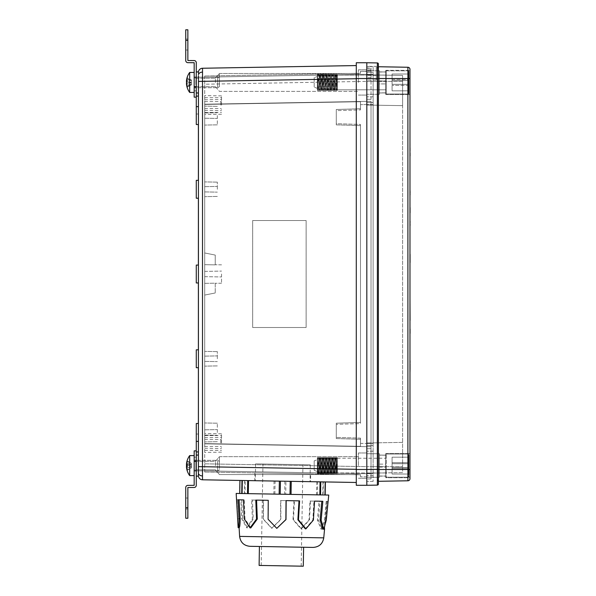 <?xml version="1.0" encoding="UTF-8"?>
<svg xmlns="http://www.w3.org/2000/svg" width="596" height="596" viewBox="0 0 596 596"><rect width="100%" height="100%" fill="white"/><g stroke="black" fill="none" stroke-linecap="round" stroke-linejoin="round"><path stroke-width="0.45" stroke-dasharray="2.98 2.23" d="M221.541 105.067L221.541 95.889L221.541 105.067M220.758 105.067L220.758 101.596L220.758 105.067M204.704 105.067L204.704 95.591L204.704 105.067M221.541 442.977L221.541 433.799L221.541 442.977M220.758 442.977L220.758 439.498L220.758 442.977M204.704 442.977L204.704 433.501L204.704 442.977M356.289 78.724L356.289 469.32L356.289 65.567L356.289 78.724L202.521 81.406L202.491 72.101L202.521 68.249L356.289 65.567M252.674 220.542L306.135 220.542L306.135 327.495L252.674 327.495L252.674 220.542L306.135 220.542L306.128 327.495L252.659 327.495L252.659 220.542M310.553 481.68L254.768 480.704L310.553 481.68L310.687 473.894L254.902 472.926L310.687 473.894M254.902 472.926L254.768 480.704M371.025 68.019L371.025 77.733L371.025 68.019L366.816 68.019L366.816 82.434L366.816 68.019M371.025 70.484L366.816 70.484M371.025 77.733L366.816 77.733M371.025 75.267L366.816 75.267M358.39 82.434L358.39 69.799L358.39 82.434M219.44 82.434L219.44 73.487L219.44 82.434M215.461 82.434L215.461 78.225L215.461 82.434M358.39 465.61L358.39 452.975L358.39 465.61M219.44 465.61L219.44 456.663L219.44 465.61M215.461 465.61L215.461 461.393L215.461 465.61M336.286 424.33L336.286 438.559L336.286 437.404L336.286 438.559L360.498 439.289L360.498 438.142L336.286 437.404L336.286 424.33L336.286 437.404L360.498 438.142L360.498 446.329L204.704 443.61L204.704 104.434L360.498 101.715L360.498 109.902L336.286 110.632L336.286 109.485L336.286 124.862L336.286 109.485L360.498 108.748L360.498 109.902L360.498 101.715L204.704 104.434L204.704 443.61L360.498 446.329L360.498 438.142L360.498 439.289L336.286 438.559L336.286 423.182L360.498 422.445L360.498 124.445L336.286 123.707L336.286 110.632L360.498 109.902L360.498 101.715L360.498 104.65L366.816 104.538L366.816 103.331L366.816 448.766L366.816 70.753L366.816 466.661L366.816 446.657L204.704 443.826L366.816 446.657L366.816 445.733L366.816 446.657L204.704 443.826L204.704 463.83L204.704 443.826L366.816 446.657L366.816 476.629L366.816 62.751L366.816 94.295L366.816 66.365L366.816 78.538L378.393 78.724L378.393 63.988A1.05 1.05 0 0 0 377.357 62.93L356.289 62.751L356.289 78.538L366.816 78.538L366.816 477.292L366.816 66.61L366.816 445.532L366.816 104.538L360.498 104.65L360.498 108.748L336.286 109.485L336.286 124.862L360.498 125.592L360.498 423.6L336.286 424.33L360.498 423.6L360.498 124.445L336.286 123.707L336.286 124.862L360.498 125.592L360.498 422.445L336.286 423.182L336.286 424.33M360.498 474.766L360.498 476.763L360.498 474.766L204.704 472.047L360.498 474.766M360.498 73.278L360.498 71.282L360.498 73.278L204.704 75.997L360.498 73.278M204.704 252.965L215.23 255.073L204.704 252.965L215.23 255.073L204.704 252.965L204.704 264.676L215.23 264.862L215.23 255.073L215.23 264.862L204.704 264.676L204.704 252.965L204.704 264.676L215.23 264.862L215.23 255.073L215.23 264.862L204.704 264.676L204.704 252.965M204.704 295.072L215.23 292.971L204.704 295.072L215.23 292.971L204.704 295.072L204.704 283.361L204.704 295.072L204.704 283.361L215.23 283.175L215.23 292.971L215.23 283.175L204.704 283.361L215.23 283.175L215.23 292.971L215.23 283.175L204.704 283.361L204.704 295.072M204.704 432.45L204.704 422.974L204.704 432.45M217.331 432.45L217.331 423.197L217.331 432.45M204.704 358.762L204.704 366.13L204.704 358.762M217.331 358.762L217.331 351.61L217.331 358.762M204.704 274.018L204.704 283.361L204.704 274.018M221.541 274.018L221.541 283.204L221.541 274.018M204.704 189.282L204.704 196.65L204.704 189.282M217.331 189.282L217.331 182.13L217.331 189.282M204.704 115.594L204.704 125.071L204.704 115.594M217.331 115.594L217.331 124.847L217.331 115.594M198.386 451.924L198.386 423.503L198.386 441.398L198.386 423.503L196.278 423.503L196.278 457.184L196.278 450.867L194.177 450.867L196.278 450.867L194.177 450.867L194.177 461.393L196.278 461.393L196.278 469.819L196.278 455.083L196.278 476.137L196.278 450.867M196.278 349.815L196.278 367.71L196.278 349.815L196.278 367.71L198.386 367.71L198.386 349.815L198.386 358.762L198.386 349.815L198.386 358.762L198.386 349.815L196.278 349.815M196.278 432.45L196.278 441.398L196.278 432.45M196.278 97.17L196.278 71.907L196.278 86.644L196.278 82.434L196.278 86.644L194.177 86.644L194.177 97.17L196.278 97.17L194.177 97.17L194.177 90.853L194.177 97.17L196.278 97.17L196.278 90.853L196.278 124.542L196.278 115.594L196.278 124.542L198.386 124.542L198.386 96.12M196.278 189.282L196.278 180.335L196.278 198.23L196.278 189.282L196.278 198.23L198.386 198.23L198.386 180.335L198.386 189.282L198.386 180.335L198.386 189.282L198.386 180.335L196.278 180.335L196.278 189.282M196.278 274.018L196.278 265.071L196.278 282.966L196.278 274.018L196.278 282.966L198.386 282.966L198.386 265.071L198.386 274.018L198.386 265.071L198.386 274.018L198.386 265.071L196.278 265.071L196.278 274.018M198.468 77.167L198.386 92.961L198.386 82.434L198.386 92.961L198.386 87.478L198.386 92.961L196.278 92.961L196.278 71.907L196.278 92.961M198.386 475.586L198.386 465.61L198.386 475.586M196.278 465.61L196.278 455.083L196.278 465.61M196.278 455.083L198.386 455.083L198.453 471.98M356.289 482.477L356.289 469.32L356.289 482.477L202.521 479.795L202.491 475.936A4.209 2.98 180 0 1 198.431 473.41L198.423 476.13L196.278 476.137M202.491 475.936L202.521 81.406L198.572 81.406M196.278 71.907L198.423 71.907L198.416 72.831M366.816 465.61L366.816 452.975L366.816 465.61M366.816 82.434L366.816 69.799L366.816 82.434M204.704 104.211L204.704 84.215L204.704 104.211L366.816 101.38L204.704 104.211L366.816 101.38L366.816 89.035L366.816 103.331L366.816 101.38L204.704 104.211M371.025 101.305L366.816 101.38L371.025 101.305L366.816 101.38L371.025 101.305L371.025 446.732L366.816 446.657L371.025 446.732L366.816 446.657L371.025 446.732L371.025 473.716L371.025 443.498L371.025 448.691L366.816 448.766L371.025 448.691L366.816 448.766L371.025 448.691L371.025 101.305M360.498 446.329L360.498 439.289L360.498 443.394L366.816 443.498L366.816 451.217L366.816 443.498L360.498 443.394L360.498 446.329M204.704 84.215L204.704 77.16L204.704 84.215L366.816 81.384L204.704 84.215M366.816 71.408L366.816 72.094L366.816 71.17L360.498 71.282L366.816 71.408M204.704 75.997L204.704 77.16L204.704 75.997M204.704 463.83L204.704 470.885L204.704 463.83L366.816 466.661L366.816 445.532L366.816 481.426L366.816 451.217L366.816 466.661L204.704 463.83M366.816 476.875L360.498 476.763L366.816 476.875M204.704 470.885L204.704 472.047L204.704 470.885L366.816 473.716L204.704 470.885M371.025 71.095L366.816 71.17L371.025 71.095L371.025 74.329L371.025 71.095M371.025 476.942L371.025 473.716L371.025 476.942M371.025 104.538L371.025 443.498L371.025 99.353L366.816 99.279L371.025 99.353L371.025 104.538L366.816 104.538L371.025 104.538M371.025 81.384L371.025 99.353L366.816 99.279L371.025 99.353L371.025 74.329L371.025 81.384L366.816 81.384L371.025 81.384M371.025 69.136L366.816 69.061L371.025 69.136L371.025 74.329L371.025 69.136M371.025 466.661L371.025 448.691L371.025 473.716L371.025 466.661L366.816 466.661L371.025 466.661M371.025 478.901L366.816 478.975L371.025 478.901L371.025 473.716L371.025 478.901M378.393 63.988A1.05 1.05 0 0 0 377.357 62.93L377.357 485.107L366.816 485.293L366.816 469.506L366.816 485.293L356.289 485.293L356.289 78.538M198.386 115.594L198.386 106.647L198.386 115.594M198.386 442.977L198.386 434.03L198.386 442.977M198.386 82.434L198.386 72.459L198.386 82.434M378.393 484.056A1.05 1.05 0 0 1 377.357 485.107A1.05 1.05 0 0 0 378.393 484.056L378.393 78.724L378.393 469.32L356.289 469.506M376.285 66.365L376.285 80.08L376.285 70.753L366.816 70.753L379.443 70.753L379.443 94.295L379.443 70.753L376.285 70.753L376.285 66.365L366.816 66.365M376.285 75.372L366.816 75.372M376.285 80.08L366.816 80.08M379.443 80.944L379.443 72.012L385.761 71.907L385.761 92.961L385.761 70.328L385.761 94.541L385.761 72.012L379.443 72.012L379.443 92.857L385.761 92.857L379.443 92.961L379.443 80.944L385.761 80.944L379.443 80.944L379.443 71.907L379.443 83.924L385.761 83.924L379.443 83.924L379.443 92.961L379.443 80.944M379.443 467.093L385.761 467.093L385.761 476.137L385.761 455.083L385.761 467.093L379.443 467.093L379.443 476.025L385.761 476.025L379.443 476.025L379.443 464.12L385.761 464.12L385.761 455.083L385.761 465.61L385.761 453.504L385.761 477.716L385.761 464.12L379.443 464.12L379.443 455.188L385.761 455.188L379.443 455.083L379.443 467.093M379.443 464.12L379.443 455.083L379.443 464.12M409.973 465.61L409.973 453.504L409.973 477.716L409.973 465.61L409.973 477.716L385.761 477.716L385.761 453.504L385.761 477.716L409.973 477.716M409.973 69.359A2.108 2.108 0 0 0 407.902 67.259L378.393 66.737L378.393 78.538L409.973 78.538L409.973 69.359A2.108 2.108 0 0 0 407.902 67.259L407.902 480.786A2.108 2.108 180 0 0 409.973 478.677L409.973 70.328L409.973 82.434L409.973 70.328L385.761 70.328L385.761 82.434L385.761 70.328L409.973 70.328M385.761 82.434L385.761 94.541L385.761 82.434M379.443 466.661L379.443 453.742L379.443 477.292L379.443 466.661L379.443 477.292L366.816 477.292L379.443 477.292L379.443 453.742L366.816 453.742L379.443 453.742L379.443 466.661L366.816 466.661L379.443 466.661M379.443 94.295L366.816 94.295L379.443 94.295L379.443 70.753L379.443 94.295L366.816 94.295L379.443 94.295M379.443 453.742L366.816 453.742L379.443 453.742M379.443 477.292L366.816 477.292L379.443 477.292M379.443 70.753L366.816 70.753L379.443 70.753M402.605 472.591L366.816 473.217L402.605 472.591L402.605 466.661L402.605 472.591M402.605 442.381L366.816 443.007L402.605 442.381L402.605 466.661L402.605 442.381L366.816 443.007L402.605 442.381L402.605 105.656L366.816 105.038L402.605 105.656L402.605 442.381M402.605 81.384L402.605 105.656L366.816 105.038L402.605 105.656L402.605 75.446L366.816 74.82L402.605 75.446L402.605 81.384L366.816 81.384L402.605 81.384M373.126 445.532L366.816 445.532L373.126 445.532L373.126 102.505L366.816 102.505L373.126 102.505L373.126 72.295L366.816 72.295L373.126 72.295L373.126 102.505L366.816 102.505L373.126 102.505L373.126 445.532L366.816 445.532L373.126 445.532L373.126 475.742L366.816 475.742L373.126 475.742L373.126 445.532M373.126 466.661L373.126 66.61L373.126 481.426L373.126 466.661L366.816 466.661L402.605 466.661L373.126 466.661M373.126 451.217L366.816 451.217L373.126 451.217M373.126 96.82L366.816 96.82L373.126 96.82M373.126 66.61L366.816 66.61L373.126 66.61M373.126 481.426L366.816 481.426L373.126 481.426M409.973 82.434L409.973 94.541L409.973 82.434M378.393 78.538L378.393 481.3L407.902 480.786A2.108 2.108 180 0 0 409.973 478.677M262.992 464.001L302.947 464.701L262.992 464.001M310.27 464.828L255.587 463.874L310.27 464.828M309.972 481.672L255.289 480.711L309.972 481.672M301.144 566.163L261.182 565.462L301.144 566.163M259.081 565.425L303.282 566.2M259.409 546.48L303.617 547.255M316.789 481.784L316.558 494.836L323.121 494.956L323.345 481.903L239.927 480.443M236.12 493.436L323.121 494.956M324.731 494.978L239.696 493.495L245.03 493.592L245.261 480.54M274.056 481.039L273.825 494.091L245.03 493.592M273.825 494.091L285.722 494.3L285.953 481.248M316.558 494.836L285.722 494.3M325.14 494.985L328.746 495.053M302.708 494.598L303.632 494.613M271.195 494.047L272.208 494.062M244.941 493.592L245.559 493.6M325.394 481.94L323.345 481.903M280.433 481.151L290.23 481.322M239.115 527.706L237.983 499.783L241.752 499.85L242.579 518.818L247.541 527.855L253.248 519.004L252.421 500.037L263.447 500.23L263.454 519.183L271.932 528.279L280.858 519.481L280.858 500.536L293.977 500.759L293.001 519.697L300.965 528.786L308.996 519.973L309.972 501.042L319.046 501.199L317.392 520.122L321.035 529.136L324.5 520.248L326.154 501.325L327.964 501.355L327.137 501.34L325.49 520.263L322.004 529.151L318.383 520.137L320.03 501.214L310.456 501.05L309.48 519.98L301.434 528.794L293.478 519.705L294.454 500.767L280.604 500.528L280.604 519.481L271.694 528.272L263.201 519.176L263.201 500.223L251.557 500.022L252.384 518.989L246.692 527.84L241.715 518.803L240.888 499.835L236.903 499.768L238.139 527.683M250.797 527.907L245.001 518.855L244.285 499.895L243.503 499.88M276.924 528.361L268.222 519.265L268.386 500.312L255.796 500.096M299.602 500.863L286.035 500.625M322.853 501.266L313.943 501.109L312.825 520.04L305.346 528.861M313.943 501.109L314.539 501.124M326.936 501.34L325.222 520.256L322.771 529.166M326.154 501.325L327.137 501.34M319.046 501.199L320.03 501.214M309.972 501.042L310.456 501.05M293.977 500.759L294.454 500.767M252.421 500.037L251.557 500.022M241.752 499.85L240.888 499.835M237.983 499.783L236.903 499.768M244.285 499.895L237.968 499.783M313.034 547.419L249.933 546.316M392.079 467.51L408.923 467.51L392.079 467.51L408.923 467.532L408.923 463.74L392.079 463.71L392.079 457.177L392.079 474.036L392.079 463.725L408.923 463.74L392.079 463.71L392.079 462.66L392.079 463.71L408.923 463.71L408.923 462.66L408.923 468.553L408.923 467.502L392.079 467.502L408.923 467.473L408.923 463.71L392.079 463.725L392.079 467.502L408.923 467.502L392.079 467.495L392.079 463.71L408.923 463.71L408.923 457.177L408.923 462.66L392.079 462.652L392.079 457.184L408.923 457.177L392.079 457.184L392.079 462.66L408.923 462.66L392.079 462.66M408.923 467.51L408.923 474.029L408.923 468.56L392.079 468.56L392.079 474.029L408.923 474.036L408.923 468.553L392.079 468.553L408.923 468.553M392.079 468.545L408.923 468.545L408.923 462.652M408.498 477.187L386.186 477.187L386.186 454.025L386.186 477.187A0.425 0.425 180 0 1 385.761 476.763L385.761 454.45L385.761 476.763A0.425 0.425 0 0 0 386.186 477.187L408.498 477.187A0.425 0.425 -0 0 0 408.923 476.763L408.923 454.45L408.923 476.763A0.425 0.425 0 0 1 408.498 477.187L408.498 454.025A0.425 0.425 180 0 1 408.923 454.45A0.425 0.425 0 0 0 408.498 454.025L408.498 477.187L408.498 454.025L408.498 477.187L408.923 476.763M385.761 454.45L386.186 454.025A0.425 0.425 -0 0 0 385.761 454.45A0.425 0.425 0 0 1 386.186 454.025L408.498 454.025L408.923 454.45M317.34 462.265L317.34 457.713L337.336 457.713L317.34 457.691L337.336 457.698L317.698 457.728L317.34 462.265L317.34 473.515L337.336 473.529L317.34 473.515M337.336 457.713L337.336 473.5L317.34 473.5L337.336 473.5L337.336 457.713L336.323 473.515M337.336 458.615L337.336 473.529M337.336 473.477L337.113 457.698M337.336 460.239L337.336 457.698M336.256 457.713L337.105 473.5L336.256 457.691M335.861 457.713L336.71 473.5L335.861 457.691M317.34 471.503L317.34 459.71L317.34 471.503L317.34 459.71L317.34 471.503L314.181 470.348L314.181 460.872L314.181 470.348L314.181 460.872L317.34 459.71L314.181 460.872L314.181 470.348L317.34 471.503M317.34 462.235L317.34 457.691M337.336 472.978L337.336 458.242L337.336 472.978L337.336 458.242L337.336 472.978L385.761 472.978L385.761 458.242L385.761 472.978L385.761 458.242L385.761 472.978L337.336 472.978M392.079 457.192L408.923 457.192M408.923 463.703L392.079 463.703M408.923 468.545L408.923 474.036L392.079 474.029L392.079 468.553M392.079 474.021L408.923 474.021M317.34 473.5L317.34 465.61L317.765 473.5L317.34 465.573M318.949 457.713L320.067 473.5L318.949 457.698M320.074 457.713L320.924 473.5L320.074 457.691M322.108 457.713L323.226 473.5L322.108 457.698M323.226 457.713L324.075 473.5L323.226 457.691M325.267 457.713L326.385 473.5L325.267 457.698M326.385 457.713L327.234 473.5L326.385 457.691M328.426 457.713L329.536 473.5L328.426 457.698M329.543 457.713L330.393 473.5L329.543 457.691M331.585 457.713L332.695 473.5L331.585 457.698M332.702 457.713L333.551 473.5L332.702 457.691M334.743 457.713L335.853 473.5L334.743 457.698M318.16 457.713L319.277 473.5L318.16 457.698M321.319 457.713L322.436 473.5L321.319 457.698M324.477 457.713L325.595 473.5L324.477 457.698M327.636 457.713L328.754 473.5L327.636 457.698M330.795 457.713L331.905 473.5L330.795 457.698M333.954 457.713L335.064 473.5L333.954 457.698M317.34 457.713L318.16 473.5L317.34 458.138M320.462 457.713L321.319 473.5L320.462 457.691M323.621 457.713L324.477 473.5L323.621 457.691M326.779 457.713L327.629 473.5L326.779 457.691M329.938 457.713L330.795 473.5L329.938 457.691M333.097 457.713L333.954 473.5L333.097 457.691M335.533 473.5L336.643 457.713L335.533 473.515M334.676 473.5L335.526 457.713L334.676 473.529M334.281 473.5L335.131 457.713L334.281 473.529M318.495 473.5L319.344 457.713L318.495 473.529M317.37 473.5L318.488 457.713L317.37 473.515M321.646 473.5L322.503 457.713L321.646 473.529M320.529 473.5L321.646 457.713L320.529 473.515M324.805 473.5L325.654 457.713L324.805 473.529M323.688 473.5L324.805 457.713L323.688 473.515M327.964 473.5L328.813 457.713L327.964 473.529M326.846 473.5L327.964 457.713L326.846 473.515M331.123 473.5L331.972 457.713L331.123 473.529M330.005 473.5L331.115 457.713L330.005 473.515M333.164 473.5L334.274 457.713L333.164 473.515M319.739 473.5L320.857 457.713L319.739 473.515M322.898 473.5L324.015 457.713L322.898 473.515M326.057 473.5L327.174 457.713L326.057 473.515M329.215 473.5L330.326 457.713L329.215 473.515M332.374 473.5L333.484 457.713L332.374 473.515M318.89 473.5L319.739 457.713L318.89 473.529M322.041 473.5L322.898 457.713L322.041 473.529M325.2 473.5L326.049 457.713L325.2 473.529M328.366 473.5L329.208 457.713L328.366 473.529M331.518 473.5L332.367 457.713L331.518 473.529M392.079 80.542L392.079 79.484L392.079 80.542L408.923 80.542L392.079 80.542L392.079 84.327L408.923 84.327L408.923 85.384L408.923 84.327L392.079 84.327L392.079 80.542L408.923 80.542L408.923 79.484L408.923 84.327L408.923 80.542L392.079 80.542L408.923 80.542L408.923 74.016L408.923 90.853L408.923 84.327L392.079 84.327L408.923 84.327L408.923 80.542L392.079 80.542L392.079 74.016L392.079 84.327L408.923 84.327L392.079 84.327L392.079 90.853L392.079 80.542L408.923 80.542L392.079 80.542M386.186 94.012A0.425 0.425 0 0 1 385.761 93.594L385.761 71.274L385.761 93.594A0.425 0.425 0 0 0 386.186 94.012L408.498 94.012A0.425 0.425 0 0 0 408.923 93.594L408.923 71.274L408.923 93.594A0.425 0.425 0 0 1 408.498 94.012L408.498 70.857A0.425 0.425 0 0 1 408.923 71.274A0.425 0.425 0 0 0 408.498 70.857L408.498 94.012L408.498 70.857L408.498 94.012L386.186 94.012L386.186 70.857A0.425 0.425 0 0 0 385.761 71.274A0.425 0.425 0 0 1 386.186 70.857L408.498 70.857L386.186 70.857L386.186 94.012M317.698 74.537L337.336 74.537L317.698 74.537L317.34 90.331L337.336 90.331L317.34 90.331L317.34 74.992L317.765 90.331L317.34 90.331L337.336 90.331L337.113 74.537L336.323 90.331L337.336 75.416L337.336 90.331L336.256 74.537L337.113 74.537L337.336 77.093L337.336 74.537L336.643 74.537L335.533 90.331L336.643 74.537L335.526 74.537L334.676 90.331L335.526 74.537L335.131 74.537L334.281 90.331L335.131 74.537L334.274 74.537L333.164 90.331L334.274 74.537L333.484 74.537L332.374 90.331L333.484 74.537L332.367 74.537L331.518 90.331L332.367 74.537L331.972 74.537L331.123 90.331L331.972 74.537L331.115 74.537L330.005 90.331L331.115 74.537L330.326 74.537L329.215 90.331L330.326 74.537L329.208 74.537L328.366 90.331L329.208 74.537L328.813 74.537L327.964 90.331L328.813 74.537L327.964 74.537L326.846 90.331L327.964 74.537L327.174 74.537L326.057 90.331L327.174 74.537L326.049 74.537L325.2 90.331L326.049 74.537L325.654 74.537L324.805 90.331L325.654 74.537L324.805 74.537L323.688 90.331L324.805 74.537L324.015 74.537L322.898 90.331L324.015 74.537L322.898 74.537L322.041 90.331L322.898 74.537L322.503 74.537L321.646 90.331L322.503 74.537L321.646 74.537L320.529 90.331L321.646 74.537L320.857 74.537L319.739 90.331L320.857 74.537L319.739 74.537L318.89 90.331L319.739 74.537L319.344 74.537L318.495 90.331L319.344 74.537L318.488 74.537L317.37 90.331L318.488 74.537L317.34 74.537L317.34 90.331L317.34 82.434L317.765 90.331L318.16 90.331L317.34 74.537L336.256 74.537L337.105 90.331L336.71 90.331L335.861 74.537L336.71 90.331L335.853 90.331L334.743 74.537L335.853 90.331L335.064 90.331L333.954 74.537L335.064 90.331L333.954 90.331L333.097 74.537L333.954 90.331L333.551 90.331L332.702 74.537L333.551 90.331L332.695 90.331L331.585 74.537L332.695 90.331L331.905 90.331L330.795 74.537L331.905 90.331L330.795 90.331L329.938 74.537L330.795 90.331L330.393 90.331L329.543 74.537L330.393 90.331L329.536 90.331L328.426 74.537L329.536 90.331L328.754 90.331L327.636 74.537L328.754 90.331L327.629 90.331L326.779 74.537L327.629 90.331L327.234 90.331L326.385 74.537L327.234 90.331L326.385 90.331L325.267 74.537L326.385 90.331L325.595 90.331L324.477 74.537L325.595 90.331L324.477 90.331L323.621 74.537L324.477 90.331L324.075 90.331L323.226 74.537L324.075 90.331L323.226 90.331L322.108 74.537L323.226 90.331L322.436 90.331L321.319 74.537L322.436 90.331L321.319 90.331L320.462 74.537L321.319 90.331L320.924 90.331L320.074 74.537L320.924 90.331L320.067 90.331L318.949 74.537L320.067 90.331L319.277 90.331L318.16 74.537L319.277 90.331L318.16 90.331L317.34 79.059L317.698 74.537M317.34 88.327L317.34 76.541L317.34 88.327L317.34 76.541L317.34 88.327L314.181 87.172L314.181 77.696L317.34 76.541L314.181 77.696L314.181 87.172L317.34 88.327M337.336 89.802L337.336 75.066L337.336 89.802L385.761 89.802L385.761 75.066L385.761 89.802L385.761 75.066L385.761 89.802L337.336 89.802L337.336 75.066L385.761 75.066L337.336 75.066L337.336 89.802M392.079 74.016L408.923 74.016L408.923 79.484L408.923 74.016L392.079 74.016L392.079 79.484L392.079 74.016L408.923 74.016L392.079 74.016M392.079 90.853L408.923 90.853L408.923 85.384L408.923 90.853L392.079 90.853L392.079 85.384L392.079 90.853L408.923 90.853L392.079 90.853M337.336 75.416L337.336 90.331L337.336 75.416M314.181 77.696L314.181 87.172L314.181 77.696M392.079 84.327L408.923 84.327L392.079 84.327M337.336 458.592L336.323 473.5M337.336 460.268L337.113 457.713M317.34 458.168L317.34 465.61M392.079 457.184L408.923 457.184M392.079 467.502L408.923 467.502L392.079 467.502M392.079 474.029L408.923 474.029M337.336 458.242L385.761 458.242L337.336 458.242M187.859 507.717L185.751 507.717L185.751 518.244L187.859 518.244L187.859 487.521L194.132 487.476A2.146 2.146 0 0 0 196.278 485.33L196.278 461.393L215.461 461.393L219.44 456.663L358.39 456.663L219.44 456.663L215.461 461.393L196.278 461.393M194.177 465.61L194.177 455.605L194.177 465.61M187.859 503.501L187.859 508.977L187.859 503.501M185.751 503.501L185.751 508.977L185.751 503.501M185.751 507.717L185.751 487.521A2.146 2.146 0 0 1 187.904 485.375L194.177 485.33L194.177 461.393M185.751 29.8L185.751 40.327L187.859 40.327L187.859 29.8L185.751 29.8M194.177 82.434L194.177 76.959L194.177 82.434M196.278 82.434L196.278 76.959L196.278 82.434M187.859 44.536L187.859 39.06L187.859 44.536M185.751 44.536L185.751 39.06L185.751 44.536M196.278 86.644L215.461 86.644L196.278 86.644L196.278 62.707A2.146 2.146 0 0 0 194.132 60.561L187.859 60.524L187.859 40.327M194.177 86.644L194.177 62.707L187.904 62.669A2.146 2.146 0 0 1 185.751 60.524L185.751 40.327M217.615 77.569L217.615 87.694L217.615 77.569M195.86 84.453L195.86 77.167L195.86 84.453M219.44 78.545L219.44 86.644L219.44 78.545M194.177 80.415L194.177 87.694L194.177 80.415M186.6 82.434A16.815 6.437 180 0 0 187.099 83.298A16.375 13.097 -56.4 0 0 187.099 85.206A16.815 6.437 -0 0 1 186.451 83.783A16.815 15.526 -0 0 0 186.6 85.124A16.815 15.526 -0 0 0 187.099 87.21L191.435 84.9L187.099 87.21A16.375 5.431 -32 0 1 187.07 86.83A16.375 5.431 -32 0 1 187.099 86.42L191.435 84.111L187.099 86.42A16.815 15.526 180 0 1 186.451 82.993L191.435 82.993L191.435 84.9L191.435 79.968L191.435 84.9L191.435 79.968L191.435 82.993L186.451 82.993A16.815 6.437 -0 0 1 187.099 81.57A16.375 13.097 -123.6 0 1 187.099 79.663A16.815 6.437 180 0 0 186.451 81.086A16.815 15.526 180 0 1 186.6 79.737A16.815 15.526 180 0 1 187.099 77.659A16.375 5.431 -148 0 0 187.07 78.039A16.375 5.431 -148 0 0 187.099 78.448A16.815 15.526 -0 0 0 186.526 81.086M191.435 82.531L187.099 81.57L191.435 82.531M191.435 80.624L187.099 79.663L191.435 80.624M186.451 81.086L187.077 81.086M186.6 79.737A16.815 15.526 180 0 1 187.099 77.659L191.435 79.968L187.099 77.659A16.375 5.431 -148 0 0 187.07 78.039A16.375 5.431 -148 0 0 187.099 78.448A16.815 15.526 -0 0 0 186.451 81.876A16.815 6.437 180 0 0 187.099 83.298A16.375 13.097 -56.4 0 0 187.099 85.206A16.815 6.437 -0 0 1 186.451 83.783L186.526 83.783M191.435 80.758L187.099 78.448L191.435 80.758M186.451 81.876L186.883 81.876M191.435 82.337L187.099 83.298L191.435 82.337M191.435 84.245L187.099 85.206L191.435 84.245M194.177 78.605L194.177 92.432L194.177 78.605M194.177 72.436L189.677 72.436L189.677 92.432L189.677 72.436L189.677 92.432L194.177 92.432M217.615 469.328L217.615 460.343L217.615 469.328M195.86 469.328L195.86 460.343L195.86 469.328M219.44 468.583L219.44 461.393L219.44 468.583M191.435 464.15L191.435 463.293L191.435 464.15L186.481 464.15M191.435 464.753L191.435 463.293L191.435 465.61L191.435 464.753L187.099 462.98A16.815 11.89 -0 0 0 186.6 464.575A16.815 11.883 -0 0 1 187.099 462.98A16.375 10.028 -140.8 0 1 187.07 462.243A16.375 10.028 -140.8 0 1 187.099 461.527A16.375 10.02 -140.8 0 0 187.099 462.98L191.435 464.753M191.435 466.459L191.435 467.92L191.435 466.459L187.099 468.233A16.375 10.028 -39.2 0 0 187.07 468.97A16.375 10.028 -39.2 0 0 187.099 469.693A16.815 11.883 -0 0 1 186.451 467.07M191.435 467.063L191.435 467.92L191.435 467.063L186.481 467.063M186.451 464.15A16.815 11.89 180 0 1 187.099 461.52A16.815 11.883 180 0 0 186.6 463.122M191.435 463.293L187.099 461.52L191.435 463.293M186.451 465.61L191.435 465.61L186.451 465.61A16.815 11.883 180 0 0 187.099 468.233A16.815 11.89 180 0 1 186.6 466.638M186.6 468.098A16.815 11.89 -0 0 0 187.099 469.693L191.435 467.92L187.099 469.693A16.375 10.02 -39.2 0 1 187.099 468.233L191.435 466.467M189.677 472.673L189.677 458.54L189.677 472.673M217.615 470.87L217.615 465.61L217.615 470.87L195.86 470.87L195.86 465.61L195.86 470.87L195.019 470.028L194.177 470.87L195.019 470.028L195.86 470.87L217.615 470.87L219.44 469.819L219.44 461.393L217.615 460.343L217.615 465.61L217.615 460.343L195.86 460.343L195.86 465.61L195.86 460.343L195.019 461.185L194.177 460.343L195.019 461.185L195.86 460.343L217.615 460.343L219.44 461.393L219.44 469.819L217.615 470.87M187.099 460.864L191.435 463.368L187.099 460.864A16.815 16.815 0 0 0 186.451 464.575L191.435 464.575L191.435 463.368L191.435 466.638L191.435 464.575L187.099 464.575M187.099 470.356L191.435 467.845L191.435 466.638L191.435 467.845L187.099 470.356A16.815 16.815 0 0 1 186.451 466.638L187.099 466.638M194.177 455.605L189.677 455.605L189.677 475.608L194.177 475.608M410.249 366.287L410.249 370.459L410.249 366.287M409.973 193.156L409.973 189.126L410.249 193.156M409.973 192.054L409.973 196.039L409.973 192.054M409.973 330.497L409.973 335.161L409.973 328.187L409.973 333.685L409.973 328.187L409.973 333.596L410.249 330.497M410.249 366.883L410.249 360.818L409.973 366.875M409.973 364.707L409.973 365.266L410.249 364.707M409.973 258.262L409.973 260.258M409.973 258.731L409.973 256.019M409.973 207.594L409.973 212.861L409.973 207.594M410.249 207.594L410.249 212.861L410.249 207.594M409.973 222.382L409.973 219.082L410.249 222.382M409.973 221.444L409.973 225.489L410.249 221.444M409.973 371.68L409.973 371.204L410.249 371.68M409.973 191.51L410.249 194.572L410.249 191.487M409.973 219.112L410.249 225.489L409.973 219.112M409.973 261.488L409.973 259.603L409.973 261.488M409.973 288.814L410.249 320.395L409.973 288.814M409.973 155.943L409.973 410.868M409.973 195.324L410.249 194.817L409.973 195.324M409.973 190.713L409.973 194.572L409.973 189.334L409.973 191.242L410.249 190.713M409.973 329.081L410.249 329.871L410.249 329.052M409.973 331.227L409.973 333.596L409.973 329.655L410.249 333.596L410.249 331.227M409.973 332.866L409.973 330.251L410.249 332.866M409.973 329.744L409.973 328.396L410.249 329.744M409.973 264.266L410.249 254.105L410.249 264.266M409.973 257.993L410.249 256.824L410.249 258.731M410.249 256.019L410.249 258.262M410.249 260.258L410.249 257.993M409.973 367.725L410.249 370.459L410.249 360.617L410.249 367.725M409.973 363.791L409.973 368.797L410.249 363.791M409.973 255.937L410.249 254.276L409.973 255.937M410.249 259.603L410.249 261.488L410.249 259.603M410.249 155.943L409.973 137.169M409.973 330.199L410.249 333.149L410.249 330.177M356.289 469.32L198.572 466.638M198.431 74.634A4.209 2.98 180 0 1 202.491 72.101M204.704 77.16L366.816 74.329L204.704 77.16M371.025 74.329L366.816 74.329L371.025 74.329M371.025 443.498L366.816 443.498L371.025 443.498M371.025 473.716L366.816 473.716L371.025 473.716M378.393 479.743A1.05 0.745 -0 0 1 377.365 480.488M378.393 68.302A1.05 0.745 -0 0 0 377.365 67.557M378.393 469.506L409.973 469.506M379.443 469.506L366.816 469.506L379.443 469.506M376.285 78.538L366.816 78.538M373.126 443.498L366.816 443.498L373.126 443.498M373.126 104.538L366.816 104.538L373.126 104.538M373.126 81.384L366.816 81.384L373.126 81.384M373.126 74.329L366.816 74.329L373.126 74.329M373.126 473.716L366.816 473.716L373.126 473.716M317.377 494.851L317.601 481.799M323.002 481.896L322.779 494.948M239.92 493.503L240.143 480.45M244.539 480.525L244.308 493.577M274.86 494.114L275.091 481.061M284.881 481.233L284.657 494.285M245.001 518.855L244.218 518.848M312.825 520.04L313.414 520.055M325.222 520.256L326.258 520.278M324.5 520.248L325.49 520.263M317.392 520.122L318.383 520.137M308.996 519.973L309.48 519.98M293.001 519.697L293.478 519.705M253.248 519.004L252.384 518.989M242.579 518.818L241.715 518.803M239.085 518.751L238.013 518.736M323.755 537.86L239.607 536.393M392.079 462.667L408.923 462.667M392.079 79.484L408.923 79.484L392.079 79.484M408.923 85.384L392.079 85.384L408.923 85.384M204.704 101.596L220.758 101.596L221.541 100.806M204.704 112.435L221.541 112.435M204.704 97.699L221.541 97.699M204.704 108.539L220.758 108.539L221.541 109.329M204.704 439.498L220.758 439.498L221.541 438.708M204.704 450.345L221.541 450.345M204.704 435.609L221.541 435.609M204.704 446.449L220.758 446.449L221.541 447.238M219.44 73.487L358.39 73.487L219.44 73.487L215.461 78.225L219.44 73.487M204.704 448.237L221.541 448.535M221.541 452.155L204.704 452.446M204.704 435.08L217.331 435.303L204.704 435.08M217.331 441.703L204.704 441.919L217.331 441.703M204.704 361.392L217.331 361.616L204.704 361.392M217.331 365.907L204.704 366.13L217.331 365.907M204.704 429.82L217.331 429.597L204.704 429.82M217.331 423.197L204.704 422.974L217.331 423.197M204.704 356.132L217.331 355.909L204.704 356.132M217.331 351.61L204.704 351.394L217.331 351.61M204.704 276.656L221.541 276.946L204.704 276.656M204.704 191.912L217.331 192.135L204.704 191.912M217.331 196.427L204.704 196.65L217.331 196.427M204.704 186.652L217.331 186.429L204.704 186.652M217.331 182.13L204.704 181.914L217.331 182.13M204.704 271.389L221.541 271.098L204.704 271.389M204.704 118.224L217.331 118.448L204.704 118.224M217.331 124.847L204.704 125.071L217.331 124.847M204.704 112.964L217.331 112.741L204.704 112.964M217.331 106.341L204.704 106.118L217.331 106.341M204.704 99.8L221.541 99.51M221.541 95.889L204.704 95.591M198.386 441.398L196.278 441.398M198.386 114.015L196.278 114.015M358.39 69.799L366.816 69.799L358.39 69.799M358.39 452.975L366.816 452.975L358.39 452.975M196.278 78.225L215.461 78.225L196.278 78.225M221.541 283.204L215.23 283.309L221.541 283.204M221.541 264.84L215.23 264.728L221.541 264.84M196.278 469.819L215.461 469.819L219.44 474.558L358.39 474.558L219.44 474.558L215.461 469.819L196.278 469.819M358.39 95.069L366.816 95.069L358.39 95.069M358.39 478.238L366.816 478.238L358.39 478.238M198.386 106.647L196.278 106.647M198.386 434.03L196.278 434.03M221.541 114.246L204.704 114.544M204.704 110.327L221.541 110.625M221.541 433.799L204.704 433.501M204.704 437.71L221.541 437.419M215.461 86.644L219.44 91.382L358.39 91.382L219.44 91.382L215.461 86.644M379.443 92.961L385.761 92.961L379.443 92.961M379.443 476.137L385.761 476.137L379.443 476.137M379.443 455.083L385.761 455.083L379.443 455.083M379.443 71.907L385.761 71.907L379.443 71.907M385.761 453.504L409.973 453.504L385.761 453.504M385.761 94.541L409.973 94.541L385.761 94.541M255.587 463.874L255.289 480.711M301.181 566.163L302.947 464.701M321.035 529.136L322.004 529.151M300.965 528.786L301.434 528.794M247.541 527.855L246.692 527.84M324.596 528.659L327.107 501.34M261.182 565.462L262.955 464.001M310.315 464.828L310.024 481.672M386.186 454.025L408.498 454.025M386.186 477.187L385.761 476.763M196.278 457.184L194.177 457.184M196.278 460.134L194.177 460.134L196.278 460.134M185.751 498.032L187.859 498.032L185.751 498.032M185.751 508.977L187.859 508.977L185.751 508.977M196.278 471.078L194.177 471.078L196.278 471.078M196.278 90.853L194.177 90.853M196.278 87.91L194.177 87.91L196.278 87.91M185.751 50.012L187.859 50.012L185.751 50.012M185.751 39.06L187.859 39.06L185.751 39.06M196.278 76.959L194.177 76.959L196.278 76.959M217.615 77.167L195.86 77.167L195.019 78.009L194.177 77.167L195.019 78.009L195.86 77.167L217.615 77.167L219.44 78.225L217.615 77.167M195.019 86.852L194.177 87.694L195.019 86.852L195.86 87.694L217.615 87.694L195.86 87.694L195.019 86.852M219.44 86.644L217.615 87.694L219.44 86.644M187.07 470.371A16.844 16.844 0 0 0 189.677 475.608M189.677 455.605A16.844 16.844 0 0 0 187.07 460.85"/><path stroke-width="0.89" d="M196.278 450.867L196.278 461.393L194.177 461.393L194.177 450.867L196.278 450.867L196.278 423.503L198.386 423.503L198.386 367.71L196.278 367.71L196.278 349.815L198.386 349.815L198.386 282.966L196.278 282.966L196.278 265.071L198.386 265.071L198.386 198.23L196.278 198.23L196.278 180.335L198.386 180.335L198.386 124.542L196.278 124.542L196.278 97.17L194.177 97.17L194.177 86.644L196.278 86.644L196.278 97.17M198.416 475.533L198.453 75.983M198.453 471.98L198.431 473.41A4.209 2.98 -0 0 0 202.491 475.936L202.521 479.795A4.209 4.209 0 0 1 198.423 476.13A4.209 4.209 0 0 0 202.521 479.795L356.289 482.477M198.416 72.831L198.423 71.907A4.209 4.209 0 0 1 202.521 68.249L202.491 475.936M196.278 92.961L198.386 92.961L198.386 96.12L196.278 96.12M196.278 451.924L198.386 451.924L198.386 455.083L196.278 455.083M377.357 62.93L366.816 62.751L366.816 78.538L366.816 62.751L356.289 62.751L356.289 485.293L366.816 485.293L366.816 469.506L366.816 485.293L377.357 485.107L377.357 62.93A1.05 1.05 0 0 1 378.393 63.988L378.393 484.056A1.05 1.05 0 0 1 377.357 485.107A1.05 1.05 0 0 0 378.393 484.056M356.289 78.538L366.816 78.538L366.816 469.506L378.393 469.32L378.393 480.719M196.278 71.907L198.423 71.907A4.209 4.209 0 0 1 202.521 68.249A4.209 4.209 0 0 0 198.423 71.907A4.209 4.209 0 0 1 202.521 68.249L356.289 65.567M198.453 76.064L198.468 77.167M409.973 70.328L409.973 478.677A2.108 2.108 0 0 1 407.902 480.786L407.902 469.506L409.973 469.506M378.393 469.506L407.902 469.506L407.902 78.538L409.973 78.538L409.973 69.359A2.108 2.108 180 0 0 407.902 67.259L378.393 66.737L378.393 78.724L366.816 78.538L366.816 469.506L356.289 469.506M378.393 78.538L407.902 78.538L407.902 67.259M407.902 480.227L407.902 480.786L378.393 481.3M409.973 465.61L409.973 477.716M259.118 565.433L259.409 546.48L303.617 547.255L303.282 566.2L259.118 565.433M236.172 493.436L238.139 527.683C238.735 527.177 239.048 524.197 239.07 518.751L237.968 499.783L243.503 499.88L244.218 518.848L250.029 527.892L256.511 519.056L255.796 500.096L268.26 500.312L268.096 519.258L276.797 528.361L285.871 519.57L286.035 500.625L299.602 500.863L298.477 519.794L305.927 528.868L313.414 520.055L314.539 501.124L322.853 501.266L321.147 520.189L323.777 529.181L326.258 520.278L328.746 495.053L236.232 493.436M249.135 493.659L248.428 493.652M277.617 494.158L276.589 494.144M308.356 494.695L307.491 494.68M289.999 494.375L290.23 481.322L325.394 481.94L325.163 494.985L325.394 481.94M239.92 480.443L239.696 493.495L239.927 480.443L280.433 481.151L280.209 494.203M256.578 500.111L257.293 519.071L250.797 527.907L250.029 527.892M286.162 500.625L285.998 519.57L276.797 528.361M305.927 528.868L305.346 528.861L297.888 519.779L299.006 500.849M323.777 529.181L322.771 529.166L320.112 520.166L321.818 501.251M239.041 499.806L240.143 518.773C240.114 524.204 239.801 527.184 239.19 527.706L238.139 527.683M324.596 528.659L323.755 537.86L239.607 536.393C240.471 542.382 243.913 545.69 249.933 546.316L313.034 547.419M185.751 518.244L185.751 507.717L187.859 507.717L187.859 518.244L185.751 518.244M196.278 461.393L196.278 485.33A2.146 2.146 0 0 1 194.132 487.476L187.859 487.521L187.859 507.717M194.177 461.393L194.177 485.33L187.904 485.375A2.146 2.146 0 0 0 185.751 487.521L185.751 507.717M187.859 40.327L185.751 40.327L185.751 29.8L187.859 29.8L187.859 60.524L194.132 60.561A2.146 2.146 0 0 1 196.278 62.707L196.278 86.644M185.751 40.327L185.751 60.524A2.146 2.146 0 0 0 187.904 62.669L194.177 62.707L194.177 86.644M186.526 83.783L186.451 83.783A16.815 15.526 -0 0 0 186.6 85.124A16.815 15.526 -0 0 0 187.099 87.21A16.375 5.431 -32 0 1 187.07 86.83A16.375 5.431 -32 0 1 187.099 86.42A16.815 15.526 180 0 1 186.451 82.993A16.815 6.437 -0 0 1 187.099 81.57A16.375 13.097 -123.6 0 1 187.099 79.663A16.815 6.437 180 0 0 186.451 81.086A16.815 15.526 180 0 1 186.6 79.737A16.844 16.844 0 0 1 189.677 72.436A16.844 16.844 0 0 0 186.6 79.737M187.077 81.086L186.451 81.086M186.526 81.086A16.815 15.526 -0 0 0 186.451 81.876A16.815 6.437 180 0 0 186.6 82.434M186.883 81.876L186.451 81.876M194.177 92.432L189.677 92.432A16.844 16.844 0 0 1 186.6 85.124A16.844 16.844 0 0 0 189.677 92.432L189.677 72.436L194.177 72.436M186.6 463.122A16.815 11.883 180 0 0 186.451 464.15L186.481 464.15M186.6 464.575A16.815 11.89 -0 0 0 186.451 465.61L186.451 465.61A16.815 11.883 -0 0 1 186.6 464.575M186.481 467.063L186.451 467.063A16.815 11.883 -0 0 1 186.451 467.063A16.815 11.89 -0 0 0 186.451 467.07A16.815 11.89 -0 0 0 186.6 468.098M186.6 466.638A16.815 11.89 180 0 1 186.451 465.61M187.099 464.575A16.375 14.177 -90 0 0 187.099 466.638A16.375 14.177 -90 0 1 187.099 464.575L186.451 464.575A16.815 16.815 0 0 1 187.099 460.864L187.099 460.864M187.099 470.356L187.099 470.356A16.815 16.815 0 0 1 186.451 466.638L187.099 466.638M194.177 475.608L189.677 475.608L189.677 455.605A16.844 16.844 0 0 0 186.451 464.15M189.677 475.608A16.844 16.844 0 0 1 186.451 467.07M409.973 410.868L409.973 137.169M356.289 469.32L198.572 466.638M356.289 78.724L198.572 81.406M196.278 476.137L198.423 476.137A4.209 4.209 0 0 0 202.521 479.795M198.431 74.634A4.209 2.98 -0 0 1 202.491 72.101M378.393 479.743A1.05 0.745 180 0 1 377.365 480.488M378.393 68.302A1.05 0.745 180 0 0 377.365 67.557M324.947 494.985L325.17 481.933M320.782 481.859L320.551 494.911M319.829 494.896L320.059 481.844M291.258 481.345L291.034 494.397M279.137 494.188L279.368 481.136M248.525 480.6L248.301 493.644M247.482 493.63L247.713 480.585M242.311 480.488L242.088 493.54M241.738 493.533L241.969 480.48M257.293 519.071L256.511 519.056M297.888 519.779L298.477 519.794M320.112 520.166L321.147 520.189M240.143 518.773L239.07 518.751M198.386 441.398L196.278 441.398M198.386 106.647L196.278 106.647M239.607 536.393L239.115 527.706M323.755 537.86C322.682 543.82 319.128 547.009 313.086 547.419M194.177 455.605L189.677 455.605"/></g></svg>
